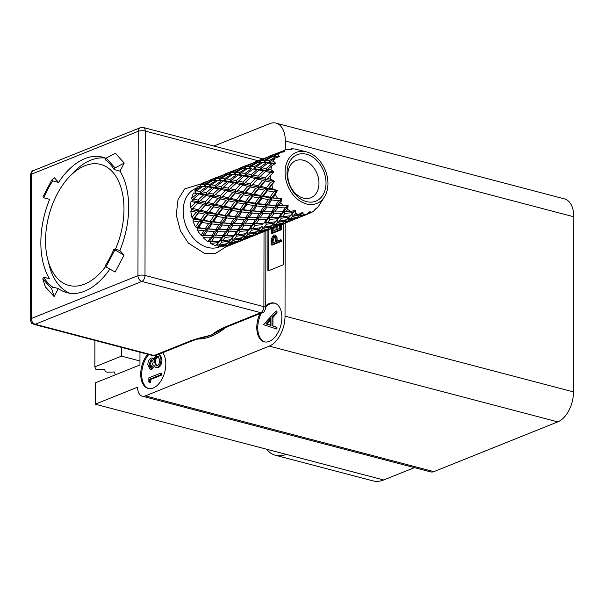<?xml version="1.0" encoding="UTF-8"?>
<svg xmlns="http://www.w3.org/2000/svg" width="604" height="604" viewBox="0 0 604 604"><rect width="100%" height="100%" fill="white"/><g stroke="black" fill="none" stroke-linecap="round" stroke-linejoin="round"><path stroke-width="0.91" d="M225.73 327.413A82.559 48.924 104.7 0 1 211.317 336.292A82.559 48.924 104.7 0 1 197.818 339.01M265.768 305.76A20.015 11.861 104.7 0 1 269.369 303.518A20.015 11.861 104.7 0 1 274.42 303.087A20.015 11.861 104.7 0 1 281.607 321.411A20.015 11.861 104.7 0 1 269.301 341.381A20.015 11.861 104.7 0 1 264.25 341.811A20.015 11.861 104.7 0 1 260.392 312.812M274.903 303.238A20.015 11.861 -75.3 0 0 270.343 303.774A20.015 11.861 -75.3 0 0 265.76 306.915M162.672 352.721A20.015 11.861 104.7 0 1 164.703 372.223A20.015 11.861 104.7 0 1 153.235 387.994A20.015 11.861 104.7 0 1 148.184 388.425A20.015 11.861 104.7 0 1 140.724 374.488A20.015 11.861 104.7 0 1 147.776 354.276M269.293 346.115L557.771 421.879L433.861 471.641L145.383 395.877L269.293 346.115A25.021 14.828 -75.3 0 0 285.02 316.149L285.179 223.163M285.307 149.815L285.322 141.026L573.8 216.791A25.021 14.828 -75.3 0 0 564.468 198.89L275.998 123.125A25.021 14.828 104.7 0 1 285.322 141.026M213.952 146.04L269.678 123.661A25.021 14.828 104.7 0 1 275.998 123.125M139.977 352.23L139.954 364.952L95.251 382.906L95.213 404.204L137.561 387.194A12.51 7.414 -75.3 0 0 142.227 396.149A12.51 7.414 -75.3 0 0 145.383 395.877M283.616 223.797L283.54 264.718L267.859 271.015L267.927 230.101M142.227 396.149L430.705 471.905A12.51 7.414 -75.3 0 0 433.861 471.641M557.771 421.879A25.021 14.828 -75.3 0 0 573.498 391.913L573.8 216.791M95.213 404.204L286.228 454.374A42.529 25.202 104.7 0 1 275.5 455.273L372.955 480.875A42.529 25.202 -75.3 0 0 383.691 479.969L414.412 467.632M261.351 313.083A20.015 11.861 -75.3 0 0 264.741 341.917M148.75 354.533A20.015 11.861 -75.3 0 0 141.698 374.344A20.015 11.861 -75.3 0 0 148.675 388.531M268.901 229.701L268.833 270.622M275.5 455.273A42.529 25.202 104.7 0 1 266.598 449.21M276.013 310.894L276.987 311.151L276.987 313L272.963 317.417L272.948 325.994L276.964 327.262L276.957 329.112L263.45 324.673L276.013 310.894L276.013 312.744L271.989 317.16L271.974 325.737L275.99 327.006L275.983 328.855M160.656 373.136L161.63 373.385L161.623 375.092L150.366 379.614L150.358 382.521L148.101 381.675L148.108 378.172L160.656 373.136L160.649 374.835L149.392 379.357L149.384 382.264M154.299 366.439L151.989 369.255L150.879 369.338L149.905 369.082L147.806 364.74C147.942 361.539 149.029 359.312 151.076 358.059L152.148 357.953L153.688 359.697L155.907 355.431M152.148 357.953L153.982 358.784M158.278 354.48L160.604 355.341L161.97 359.818C161.887 363.668 160.588 366.326 158.089 367.776L155.749 367.647L153.68 365.163L151.015 368.999L149.905 369.082M280.52 241.079L271.105 244.862L272.079 245.118L281.494 241.336L281.494 240.06L280.52 239.811L280.52 241.079L281.494 241.336M277.01 237.236L275.711 235.243L274.737 234.994L276.028 236.979L277.01 237.236L277.153 241.162M281.524 225.843L280.543 225.594L280.543 229.429L271.128 233.212L272.102 233.469L281.517 229.686L281.449 224.673M276.964 327.262L275.99 327.006M272.948 325.994L271.974 325.737M272.963 317.417L271.989 317.16M276.987 313L276.013 312.744M150.366 379.614L149.392 379.357M161.623 375.092L160.649 374.835M151.989 369.255L151.015 368.999M158.089 367.776L155.749 367.64M161.97 359.818L160.996 359.561C160.906 363.419 159.615 366.077 157.115 367.519M160.604 355.341L159.63 355.084L160.996 359.561M158.633 354.54L159.63 355.084M271.105 244.862L271.264 238.784L273.65 235.107L274.737 234.994M276.028 236.979L276.179 241.555L280.52 239.811M280.543 229.429L281.517 229.686M271.128 233.212L271.219 228.78M139.962 360.981L121.525 356.133L121.54 347.391M116.134 374.518L115.115 374.246L114.352 371.966L107.316 372.2L105.368 371.687L104.605 369.406L97.569 369.64L95.621 369.127L94.858 366.847L121.525 356.133M265.896 323.835L270.698 318.572L270.683 325.337L265.896 323.835L266.87 324.091L270.698 319.894M157.055 356.39L158.029 356.3L159.713 360.059C159.713 362.755 158.867 364.673 157.153 365.805L156.209 365.896L154.405 362.083C154.488 359.41 155.371 357.508 157.055 356.39L158.49 356.519M149.097 364.318L150.071 364.574L152.004 360.037L151.023 359.78C152.359 359.606 153.054 360.565 153.114 362.634L151.038 367.292C149.739 367.406 149.09 366.417 149.097 364.318L151.023 359.78L151.702 359.735M151.038 367.292L150.366 367.345M273.053 242.808L273.053 240.86L274.624 236.64L273.65 236.383C274.88 236.307 275.409 237.327 275.235 239.448L275.213 241.94L272.079 243.201L272.079 240.603L273.65 236.383L274.261 236.323M279.577 226.727L279.577 228.546L276.081 229.95L276.194 226.402M274.941 227.285L275.114 230.335L272.094 231.551L272.2 228.387M94.858 366.847L94.904 340.392M270.683 325.284L266.87 324.091M154.405 362.083L155.379 362.332C155.462 359.659 156.345 357.764 158.029 356.647M156.678 365.918L155.379 362.332M150.894 367.338L150.071 364.574M276.768 226.553L277.221 226.364M277.055 229.558L277.168 226.659M272.102 229.822L273.076 230.071L273.34 227.927M273.068 231.158L273.076 230.071M105.647 266.477A62.544 37.063 104.7 0 1 94.33 278.368A62.544 37.063 104.7 0 1 47.625 258.973A62.544 37.063 104.7 0 1 69.15 177.017L73.122 172.804A70.049 41.51 104.7 0 1 79.887 166.591A70.049 41.51 104.7 0 1 105.428 158.112M69.15 177.017A62.544 37.063 104.7 0 1 75.183 171.476A62.544 37.063 104.7 0 1 117.72 179.524A62.544 37.063 104.7 0 1 115.432 249.316M69.936 293.265A70.049 41.51 104.7 0 1 49.015 264.59L47.625 258.973M299.229 150.049L306.387 151.861A27.52 20.287 68.1 0 0 285.08 172.412A27.52 20.287 68.1 0 0 306.477 203.971A27.52 20.287 68.1 0 0 324.461 196.859A27.52 20.287 68.1 0 0 325.39 170.479A27.52 20.287 68.1 0 0 306.568 151.906A27.52 20.287 68.1 0 0 306.387 151.861M298.972 149.988L294.895 149.052A34.028 25.089 68.1 0 0 291.551 148.788L291.974 149.475L287.21 149.271A34.028 25.089 68.1 0 0 284.431 150.139A34.028 25.089 68.1 0 0 284.159 150.253L284.96 151.732L280.399 152.374A34.028 25.089 68.1 0 0 277.916 154.511L279.433 156.549L275.077 158.082A34.028 25.089 68.1 0 0 273.378 161.192L275.756 163.291L271.709 165.896A34.028 25.089 68.1 0 0 270.954 169.694L274.012 172.042L270.6 175.107A34.028 25.089 68.1 0 0 270.849 179.267L274.594 181.343L271.853 184.915A34.028 25.089 68.1 0 0 273.076 189.052L277.372 190.6L275.341 194.428A34.028 25.089 68.1 0 0 277.44 198.188L281.925 198.754L280.769 202.816A34.028 25.089 68.1 0 0 283.555 205.858L288.138 205.587L287.647 209.331A34.028 25.089 68.1 0 0 290.871 211.385L295.567 210.32L295.364 213.393A34.028 25.089 68.1 0 0 297.055 213.899A34.028 25.089 68.1 0 0 298.746 214.277L302.891 212.246L303.238 214.639A34.028 25.089 68.1 0 0 306.47 214.277L310.124 211.483L310.569 212.955A34.028 25.089 68.1 0 0 313.363 211.377L316.39 207.995L316.7 208.501A34.028 25.089 68.1 0 0 318.814 205.843L324.461 196.859M303.419 160.264A20.015 14.76 -111.9 0 1 318.497 178.467A20.015 14.76 -111.9 0 1 310.841 197.765A20.015 14.76 -111.9 0 1 303.351 198.127A20.015 14.76 -111.9 0 1 288.267 179.917A20.015 14.76 -111.9 0 1 295.922 160.619A20.015 14.76 -111.9 0 1 303.419 160.264M306.56 154.269A25.021 18.445 -111.9 0 1 326.017 183.057A25.021 18.445 -111.9 0 1 306.477 201.6A25.021 18.445 -111.9 0 1 287.028 172.82A25.021 18.445 -111.9 0 1 306.56 154.269M124.054 255.13L114.888 249.905L105.987 266.855L115.153 272.079L124.054 255.13L119.864 250.479A70.049 41.51 -75.3 0 0 128.675 207.285A70.049 41.51 -75.3 0 0 120 171.113L124.213 163.088L115.364 153.265L106.176 158.089L105.3 159.758A70.049 41.51 104.7 0 1 114.156 169.581L115.032 167.912L124.213 163.088M119.864 250.479L114.013 248.939A70.049 41.51 104.7 0 1 105.119 265.888L105.987 266.855M54.156 296.579L51.642 288.682L42.793 278.859L45.308 286.749L54.156 296.579L58.369 288.553A70.049 41.51 -75.3 0 0 66.969 292.676A70.049 41.51 -75.3 0 0 109.868 269.067M58.369 288.553L52.518 287.013A70.049 41.51 104.7 0 1 43.669 277.191L49.52 278.731A70.049 41.51 -75.3 0 1 40.846 242.559A70.049 41.51 -75.3 0 1 49.656 199.365L43.813 197.833A70.049 41.51 104.7 0 1 52.707 180.883L58.55 182.416L54.36 177.765L51.831 179.917L42.937 196.866L43.813 197.833M225.028 327.013C220.015 329.21 215.439 331.913 211.317 335.107C202.023 337.357 195.938 338.829 189.815 341.154L154.095 355.499L35.198 324.272L141.849 281.441L260.747 312.668L225.028 327.013A5.006 3.692 -111.9 0 0 226.9 326.923L211.317 335.107L206.206 336.775C204.265 337.206 193.922 339.961 191.687 341.064L191.687 341.064A5.006 3.692 -111.9 0 1 189.815 341.154M106.032 158.361A70.049 41.51 -75.3 0 0 102.552 157.168A70.049 41.51 -75.3 0 0 58.55 182.416M120 171.113L114.156 169.581M114.888 249.905L114.013 248.939M51.642 288.682L52.518 287.013M43.669 277.191L42.793 278.859M52.707 180.883L51.831 179.917M106.176 158.089L115.032 167.912M200.015 186.689L200.166 184.681A34.028 25.089 -111.9 0 1 204.439 182.265A34.028 25.089 -111.9 0 1 204.446 182.265L207.625 181.434M195.258 192.585L194.911 190.487A34.028 25.089 -111.9 0 1 198.15 186.417L202.868 186.462M195.145 192.804L196.315 190.864L200.203 191.415L200.807 193.491L193.529 193.016A34.028 25.089 -111.9 0 0 191.634 198.369L197.365 193.635L193.529 193.016M192.457 200.377L191.634 198.369M192.404 200.641L193.408 199.041L198.074 200.105L199.109 201.993L192.404 200.641L191.015 201.457A34.028 25.089 -111.9 0 0 190.615 207.625L195.59 202.529L191.015 201.457M200.203 191.415L206.545 186.757L202.929 186.425L209.905 186.795L208.289 186.991L202.068 191.747L200.807 193.491L207.127 194.601L200.294 200.634L192.804 208.448L198.271 209.754L199.66 211.287L194.548 218.263L200.792 219.501L202.408 220.543L202.038 222.453L198.482 227.61L207.104 228.954L207.24 231.038L204.265 235.658L213.333 235.756L213.959 237.825L211.377 241.691L209.482 241.207L207.95 241.668A34.028 25.089 -111.9 0 1 203.291 237.719L202.702 235.401L201.026 235.243A34.028 25.089 -111.9 0 1 197.244 229.973L197.349 227.95L195.53 226.915A34.028 25.089 -111.9 0 1 192.955 220.792L193.559 219.033L191.959 217.432A34.028 25.089 -111.9 0 1 190.819 211L191.838 209.354L190.615 207.625M211.377 241.691L219.139 241.132L220.543 240.354L221.608 242.227L219.184 245.171L216.949 244.575L215.688 245.624A34.028 25.089 -111.9 0 1 210.569 243.344L209.716 241.351M226.847 243.699L223.556 246.749A34.028 25.089 -111.9 0 1 218.437 246.341L217.183 244.635M233.673 243.631L229.799 245.413A34.028 25.089 -111.9 0 1 226.183 246.455L224.65 245.186M207.202 181.366L207.595 181.23M209.173 180.37L214.201 178.346L207.459 181.411M210.539 179.864L210.366 180.687M200.166 184.681L207.134 181.359M201.253 184.658L204.492 184.462L211.483 180.551L208.471 181.026L201.253 184.658L199.849 186.644M204.492 184.462L204.597 186.545L206.032 184.477L209.543 184.688L209.905 186.795L206.545 186.757M194.911 190.487L201.328 186.364M202.929 186.425L196.315 190.864M198.074 200.105L203.639 194.933L199.29 193.997L200.807 193.491L197.365 193.635M199.29 193.997L193.408 199.041M200.294 200.634L205.322 201.872L206.545 203.601L199.109 201.993L195.59 202.529M195.198 205.873L191.838 209.354M192.804 208.448L191.74 209.482M210.132 199.871L199.66 211.287L191.853 209.648M202.068 191.747L206.296 192.601L207.127 194.601L214.05 195.99L199.66 211.287L196.164 212.246L190.819 211M191.959 217.432L196.164 212.246M200.868 210.358L206.696 211.679L208.214 212.986L199.66 211.287L193.469 218.739M194.548 218.263L193.408 218.905M198.271 209.754L203.035 204.341L206.545 203.601L214.594 205.284L202.408 220.543L193.559 219.033M207.738 202.453L213.212 203.752L214.594 205.284L209.482 212.268L208.214 212.986L207.602 214.737L203.737 220.045L199.033 221.94L192.955 220.792M195.53 226.915L199.033 221.94M203.737 220.045L211.974 221.917L202.408 220.543L197.198 227.685M198.482 227.61L197.191 227.882M200.792 219.501L204.771 214.156L208.214 212.986L217.342 214.548L207.104 228.954L197.349 227.95M209.482 212.268L215.734 213.506L217.342 214.548L216.972 216.458L213.416 221.615L211.974 221.917L211.861 223.933L208.652 228.841L207.104 228.954L203.948 230.728L197.244 229.973M201.026 235.243L203.948 230.728M208.652 228.841L217.5 229.611L207.104 228.954L202.702 235.401M202.74 235.605L203.858 235.636M204.522 235.673L202.899 235.62M205.413 228.493L208.712 223.503L211.974 221.917L222.038 222.952L213.333 235.756L210.471 237.848L203.291 237.719M207.95 241.668L210.471 237.848M213.416 221.615L222.038 222.952L222.174 225.035L219.199 229.663L217.5 229.611L217.885 231.709L215.175 235.96L213.333 235.756L209.482 241.207M215.175 235.96L224.303 235.371L220.543 240.354L218.014 242.657L210.569 243.344M215.688 245.624L218.014 242.657M218.791 229.641L228.267 229.762L224.303 235.371L225.156 237.364L222.717 240.769L220.543 240.354L216.949 244.575M219.184 245.171L227.036 243.654L229.414 241.064L221.608 242.227M225.919 244.733L218.437 246.341M222.717 240.769L230.517 239.758L231.77 238.701L233.016 240.415L230.622 242.846L228.101 242.34L229.505 243.85L226.998 245.798L224.567 245.337M226.998 245.798L234.692 243.269L237.229 241.691L229.505 243.85M233.469 243.888L226.183 246.455M236.428 242.234L236.942 242.544L234.058 243.495M214.201 178.346L216.549 177.425M212.51 180.664L211.483 180.551M211.249 184.869L215.145 185.42L221.487 180.755L217.863 180.43L211.249 184.869L209.905 186.795L215.749 187.497L214.224 188.003L207.127 194.601L203.639 194.933M203.035 204.341L197.878 203.072M204.771 214.156L198.822 212.85M208.712 223.503L202.038 222.453M211.717 235.922L214.496 231.551L207.24 231.038M219.448 229.671L217.5 229.611L214.496 231.551M219.139 241.132L221.608 237.583L213.959 237.825M208.342 193.038L213.008 194.103L214.05 195.99L221.487 197.599L214.594 205.284L223.148 206.983L217.342 214.548L226.915 215.915L222.038 222.952L232.442 223.608L228.267 229.762L228.893 231.83L226.311 235.696L224.303 235.371L221.608 237.583M226.311 235.696L234.08 235.13L235.484 234.36L229.414 241.064M215.145 185.42L215.749 187.497L222.068 188.607L215.235 194.639L220.256 195.87L221.487 197.599L215.809 204.356L221.638 205.677L223.148 206.983L222.544 208.742L218.678 214.042L226.915 215.915L226.794 217.938L223.593 222.838L232.442 223.608L232.827 225.707L230.116 229.958L239.237 229.377L235.484 234.36L236.542 236.232L234.118 239.176L231.77 238.701L228.101 242.536M237.78 241.011L237.229 241.691M239.645 241.441L237.304 242.4M211.838 179.471L214.767 178.852L222.068 175.364L211.838 179.471L211.023 180.604M214.767 178.852L214.624 180.86L216.187 178.663L219.426 178.467L219.539 180.543L220.973 178.474L224.484 178.693L224.839 180.792L221.487 180.755M209.543 184.688L216.262 180.362L212.933 180.43L206.032 184.477M230.622 242.846L238.376 240.837L240.853 238.739L233.016 240.415M239.237 239.297L240.762 240.573L238.18 242L237.07 241.804M238.18 242L248.41 237.893L240.762 240.573M222.136 175.371L222.529 175.236M222.566 175.439L222.068 175.364M217.81 180.46L216.262 180.362M206.296 192.601L212.298 187.633L208.289 186.991M217.863 180.43L224.839 180.792L223.231 180.989L217.01 185.745L215.749 187.497L212.298 187.633M205.322 201.872L210.524 196.526L205.738 195.409M215.235 194.639L214.05 195.99L210.524 196.526M206.696 211.679L211.098 206.251L205.503 204.937M215.809 204.356L214.594 205.284L211.098 206.251M210.305 221.155L213.967 215.938L207.602 214.737M218.678 214.042L213.967 215.938M215.832 229.46L218.882 224.733L211.861 223.933M223.593 222.838L222.038 222.952L218.882 224.733M222.77 235.847L225.405 231.853L217.885 231.709M230.116 229.958L228.267 229.762L225.405 231.853M230.517 239.758L232.948 236.662L225.156 237.364M225.066 193.876L221.487 197.599L229.535 199.29L223.148 206.983L232.276 208.546L226.915 215.915L236.972 216.957L237.108 219.033L234.133 223.661L243.208 223.759L239.237 229.377L240.09 231.37L237.659 234.767L235.484 234.36L232.948 236.662M241.781 237.697L240.853 238.739M224.107 174.367L229.143 172.344L222.393 175.409M225.473 173.861L225.3 174.692M219.426 178.467L226.424 174.548L223.412 175.032L216.187 178.663M234.118 239.176L241.97 237.659L244.356 235.062L236.542 236.232M237.659 234.767L245.451 233.756L246.704 232.706L247.95 234.412L245.564 236.844L243.034 236.338L244.439 237.855L241.94 239.796L240.075 239.433M241.94 239.796L249.626 237.274L252.17 235.688L244.439 237.855M251.37 236.232L252.246 236.398L248.991 237.493M229.143 172.344L231.491 171.423M227.451 174.669L226.424 174.548M213.008 194.103L218.58 188.931L214.224 188.003M217.01 185.745L221.238 186.598L222.068 188.607L218.58 188.931M213.212 203.752L217.976 198.346L212.819 197.078M226.183 178.867L230.079 179.418L236.428 174.76L232.804 174.428L226.183 178.867L224.839 180.792L230.683 181.494L229.165 182L222.068 188.607L228.984 189.996L221.487 197.599L217.976 198.346M215.734 213.506L219.713 208.161L213.763 206.855M222.672 196.459L228.146 197.75L229.535 199.29L224.416 206.274L219.713 208.161M220.347 222.491L223.654 217.5L216.972 216.458M224.416 206.274L230.668 207.504L232.276 208.546L231.913 210.456L228.35 215.613L223.654 217.5M226.651 229.92L229.429 225.549L222.174 225.035M228.35 215.613L236.972 216.957L232.442 223.608L229.429 225.549M234.08 235.13L236.542 231.581L228.893 231.83M223.284 187.044L227.942 188.108L228.984 189.996L236.428 191.604L229.535 199.29L238.089 200.981L232.276 208.546L241.849 209.92L236.972 216.957L247.376 217.606L243.208 223.759L243.835 225.828L241.245 229.694L239.237 229.377L236.542 231.581M241.245 229.694L249.014 229.135L250.418 228.357L244.356 235.062M230.079 179.418L230.683 181.494L237.002 182.604L230.177 188.637L235.198 189.867L236.428 191.604L230.751 198.361L236.572 199.682L238.089 200.981L237.485 202.74L233.62 208.048L241.849 209.92L241.736 211.936L238.535 216.844L247.376 217.606L247.768 219.705L245.05 223.963L254.178 223.374L250.418 228.357L251.483 230.23L249.059 233.174L246.704 232.706L243.065 236.519M252.721 235.009L252.17 235.688M254.586 235.439L252.246 236.398M295.364 213.393L293.869 215.183L298.746 214.277M293.869 215.183L291.528 214.699L295.333 210.562M292.774 216.413L290.373 218.852L298.134 216.844L300.588 214.745L292.774 216.413L291.528 214.699L290.275 215.756L292.691 212.668L284.914 213.371L284.061 211.37L290.871 211.385M287.647 209.331L286.054 211.694M281.351 218.233L278.927 221.177L286.779 219.66L291.528 214.699L289.18 217.062L281.351 218.233L280.286 216.36L288.078 205.987M279.116 205.677L283.555 205.858M278.504 205.639L280.769 202.816M278.927 221.177L276.587 220.702L280.286 216.36L278.882 217.138L281.373 213.582L284.061 211.37L282.529 211.845L285.141 207.859L277.644 207.708L277.259 205.609L281.796 199.184M281.6 198.912L271.732 197.916L277.44 198.188M275.341 194.428L273.167 197.621M281.373 213.582L273.703 213.831L273.076 211.762L277.259 205.609L275.583 205.458L278.625 200.739L271.619 199.932L271.732 197.916L277.04 190.758M276.911 190.441L267.972 188.984L269.225 188.274L273.076 189.052M271.853 184.915L269.225 188.274M277.832 222.415L275.439 224.847L283.193 222.838L285.654 220.747L277.832 222.415L276.587 220.702L275.333 221.759L277.749 218.671L269.973 219.365L269.12 217.372L273.076 211.762L271.46 211.928L274.261 207.549L277.259 205.609L266.847 204.96L271.732 197.916L270.063 197.153L273.71 191.944L267.361 190.743L267.972 188.984L274.246 181.457M274.193 181.132L266.304 179.599L267.481 178.459L270.849 179.267M270.6 175.107L267.481 178.459M274.261 207.549L266.983 207.044L266.847 204.96L265.156 204.499L268.478 199.501L271.732 197.916L262.151 196.549L267.972 188.984L266.455 187.678L270.841 182.257L265.262 180.943L269.852 175.9M273.68 171.8L266.885 170.6L268.093 169.044L270.954 169.694M271.709 165.896L268.093 169.044M275.424 163.276L269.663 162.793L270.992 160.875L273.378 161.192M275.077 158.082L270.992 160.875M274.526 154.85L281.811 151.37L271.589 155.47L274.526 154.85L274.382 156.859L275.937 154.669L277.916 154.511M279.267 156.33L272.691 156.428L265.79 160.475L269.301 160.687L276.005 156.376M280.399 152.374L275.937 154.669M282.144 151.423L284.431 150.139M284.869 151.566L281.811 151.37M290.834 149.399L291.551 148.788M316.7 208.501L315.99 208.516M308.478 213.461L310.569 212.955M308.146 213.899L297.931 218.006L308.146 213.899L310.169 211.649M299.826 215.439L301.683 215.802L306.47 214.277M303.238 214.639L301.683 215.802M300.588 214.745L302.929 212.51M226.779 173.469L229.709 172.85L237.002 169.362L226.779 173.469L225.964 174.601M229.709 172.85L229.565 174.858L231.121 172.661L234.36 172.465L234.473 174.541L235.915 172.472L239.418 172.691L239.78 174.79L236.428 174.76M224.484 178.693L231.204 174.367L227.874 174.428L220.973 178.474M245.564 236.844L253.318 234.843L255.786 232.736L247.95 234.412M254.178 233.295L255.703 234.571L253.114 235.998L252.011 235.802M253.114 235.998L263.344 231.898L255.703 234.571M292.691 212.668L295.228 210.366M285.141 207.859L288.01 205.768M278.625 200.739L281.781 198.958M273.71 191.944L277.085 190.554M270.841 182.257L274.337 181.291M268.478 199.501L261.781 198.459L262.151 196.549L260.535 195.507L264.544 190.154L267.972 188.984L259.403 187.293L266.304 179.599L265.081 177.87L270.267 172.533L273.793 171.997M270.267 172.533L265.496 171.408L266.885 170.6L266.054 168.599L272.042 163.646L275.484 163.503M272.042 163.646L268.048 162.989L269.663 162.793L269.301 160.687M279.146 152.261L278.655 152.465L279.146 152.261M281.872 151.377L282.279 151.242M288.229 149.294L290.471 149.377M314.254 210.441L315.379 209.203M300.528 216.572L298.995 215.296M237.07 169.377L237.463 169.233M237.5 169.437L237.002 169.362M232.744 174.465L231.204 174.367M221.238 186.598L227.232 181.638L223.231 180.989M232.804 174.428L239.78 174.79L238.165 174.986L231.951 179.743L230.683 181.494L227.232 181.638M220.256 195.87L225.458 190.532L220.679 189.407M230.177 188.637L228.984 189.996L225.458 190.532M221.638 205.677L226.032 200.249L220.437 198.942M230.751 198.361L229.535 199.29L226.032 200.249M225.247 215.152L228.908 209.943L222.544 208.742M233.62 208.048L228.908 209.943M230.766 223.457L233.816 218.731L226.794 217.938M238.535 216.844L236.972 216.957L233.816 218.731M237.704 229.852L240.339 225.851L232.827 225.707M233.718 223.639L234.367 223.676M245.05 223.963L243.208 223.759L240.339 225.851M245.451 233.756L247.882 230.668L240.09 231.37M239.999 187.882L236.428 191.604L244.469 193.288L238.089 200.981L247.21 202.551L241.849 209.92L251.913 210.955L252.049 213.038L249.067 217.667L258.142 217.765L254.178 223.374L255.031 225.368L252.6 228.773L250.418 228.357L247.882 230.668M256.715 231.702L255.786 232.736M284.914 213.371L282.468 216.776L290.275 215.756M277.749 218.671L280.286 216.36L282.468 216.776M277.644 207.708L274.926 211.959L282.529 211.845M252.646 223.85L255.273 219.856L258.142 217.765L258.769 219.833L256.179 223.699L263.948 223.133L265.352 222.363L269.12 217.372L267.587 217.848L270.207 213.854L273.076 211.762L274.926 211.959M271.619 199.932L268.402 204.847L275.583 205.458M264.205 211.672L262.317 211.611L266.847 204.96L268.402 204.847M267.361 190.743L263.495 196.051L270.063 197.153M270.207 213.854L262.702 213.71L262.317 211.611L260.641 211.46L263.691 206.742L266.847 204.96L256.791 203.918L262.151 196.549L263.495 196.051M265.262 180.943L260.618 186.357L266.455 187.678M264.544 190.154L258.565 188.856L260.618 186.357M265.496 171.408L260.045 176.64L265.081 177.87M263.691 206.742L256.677 205.934L256.791 203.918L255.122 203.155L258.776 197.946L262.151 196.549L253.031 194.986L259.403 187.293L258.014 185.76L262.8 180.339L266.304 179.599L258.852 177.999L260.045 176.64M268.048 162.989L261.819 167.746L266.054 168.599M262.8 180.339L257.621 179.078L258.852 177.999L257.817 176.111L263.412 170.924L266.885 170.6L260.55 169.498L261.819 167.746M264.235 160.468L271.249 156.549L268.214 157.032L260.996 160.664L264.235 160.468L264.341 162.552L265.79 160.475M269.663 162.793L262.672 162.431L256.058 166.87L259.947 167.421L266.311 162.755L269.663 162.793M270.773 156.602L271.589 155.47M296.821 217.802L297.931 218.006M289.248 219.856L286.749 221.804L294.435 219.275L297.002 217.682L289.248 219.856L287.844 218.346L290.373 218.852M239.041 168.373L244.084 166.342L237.334 169.414M240.415 167.867L240.241 168.69M234.36 172.465L241.366 168.554L238.346 169.029L231.121 172.661M249.059 233.174L256.904 231.657L259.297 229.067L251.483 230.23M252.6 228.773L260.392 227.761L261.645 226.704L262.891 228.418L260.498 230.849L257.976 230.343L259.373 231.853L256.874 233.801L255.016 233.438M256.874 233.801L264.56 231.272L267.111 229.686L259.373 231.853M266.304 230.237L267.179 230.403L263.933 231.498M263.412 170.924L259.033 170.003L260.55 169.498L259.947 167.421M266.311 162.755L262.672 162.431M271.249 156.549L272.276 156.662M270.109 156.693L270.282 155.87L276.315 153.416M299.403 217.44L296.685 218.55L296.179 218.24M297.002 217.682L297.553 217.002M287.919 218.474L289.18 217.062M244.084 166.342L246.432 165.421M242.393 168.667L241.366 168.554M227.942 188.108L233.522 182.929L229.165 182M231.951 179.743L236.172 180.596L237.002 182.604L233.522 182.929M228.146 197.75L232.917 192.344L227.753 191.075M241.117 172.872L245.013 173.423L251.37 168.758L247.738 168.425L241.117 172.872L239.78 174.79L245.617 175.5L244.099 176.006L237.002 182.604L243.918 183.993L236.428 191.604L232.917 192.344M230.668 207.504L234.662 202.159L228.697 200.853M258.776 197.946L252.419 196.738L253.031 194.986L244.469 193.288L239.35 200.271L234.662 202.159M235.288 216.496L238.595 211.506L231.913 210.456M262.702 213.71L259.992 217.961L258.142 217.765L262.317 211.611L251.913 210.955L256.791 203.918L247.21 202.551L246.847 204.462L243.291 209.618L238.595 211.506M241.585 223.925L244.378 219.546L237.108 219.033M243.291 209.618L251.913 210.955L247.376 217.606L244.378 219.546M249.014 229.135L251.491 225.579L243.835 225.828M256.179 223.699L254.178 223.374L251.491 225.579M260.392 227.761L259.297 229.067M269.973 219.365L267.534 222.77L265.352 222.363L266.417 224.235L263.993 227.179L261.645 226.704L258.014 230.502M267.663 229.007L267.111 229.686M269.527 229.444L267.179 230.403M273.703 213.831L271.12 217.697L278.882 217.138M263.948 223.133L266.432 219.577L269.12 217.372L271.12 217.697M266.983 207.044L264.008 211.664L271.46 211.928M256.519 217.923L259.32 213.544L262.317 211.611L263.578 211.642M261.781 198.459L258.225 203.616L265.156 204.499M250.222 210.494L253.537 205.503L258.225 203.616M258.565 188.856L254.292 194.269L260.535 195.507M239.35 200.271L245.602 201.509L247.21 202.551L253.031 194.986L254.292 194.269M257.621 179.078L252.548 184.454L258.014 185.76M245.602 201.509L249.603 196.157L253.031 194.986L251.513 193.68L255.9 188.252L259.403 187.293L251.362 185.602L252.548 184.454M255.9 188.252L250.32 186.946L254.926 181.887M259.033 170.003L253.151 175.047L257.817 176.111M237.606 190.456L243.08 191.755L244.469 193.288L251.362 185.602L250.139 183.865L255.326 178.535L258.852 177.999L251.944 176.602L253.151 175.047M255.326 178.535L250.554 177.41L251.944 176.602L251.113 174.601L257.108 169.641L260.55 169.498L254.722 168.795L256.058 166.87M259.584 160.853L266.87 157.365L256.655 161.472L259.584 160.853L259.441 162.861L260.996 160.664M267.202 157.417L270.282 155.87M293.801 219.501L297.055 218.406M284.892 221.434L286.749 221.804M241.721 167.467L244.643 166.847L251.936 163.367L241.721 167.467L240.905 168.599M244.643 166.847L244.499 168.856L246.062 166.666L249.293 166.47L249.407 168.546L250.849 166.477L254.359 166.689L261.071 162.37L262.612 162.468M239.418 172.691L246.138 168.365L242.808 168.433L235.915 172.472M260.498 230.849L268.252 228.841L270.72 226.742L262.891 228.418M269.112 227.3L270.645 228.576L268.055 230.003L266.945 229.799M268.055 230.003L278.278 225.896L270.645 228.576M257.108 169.641L253.106 168.992L254.722 168.795L254.359 166.689M261.071 162.37L257.749 162.431L250.849 166.477M266.87 157.365L267.368 157.44M264.205 158.263L263.706 158.459L264.205 158.263M266.938 157.38L267.338 157.236M293.212 219.901L282.989 224.001L293.408 219.637M285.586 222.574L284.054 221.298M285.654 220.747L286.583 219.705M252.004 163.374L252.397 163.239M252.434 163.442L251.936 163.367M247.678 168.471L246.138 168.365M236.172 180.596L242.166 175.636L238.165 174.986M238.218 181.041L242.876 182.106L248.463 176.927L251.944 176.602L245.617 175.5L242.166 175.636M235.198 189.867L240.392 184.53L235.613 183.412M243.08 191.755L247.859 186.342L251.362 185.602L243.918 183.993L240.392 184.53M236.572 199.682L240.966 194.254L235.379 192.94M250.32 186.946L245.685 192.359L244.469 193.288L240.966 194.254M240.181 209.158L243.842 203.941L237.485 202.74M252.419 196.738L248.554 202.046L243.842 203.941M245.707 217.455L248.75 212.736L241.736 211.936M256.677 205.934L253.469 210.841L251.913 210.955L248.75 212.736M255.273 219.856L247.768 219.705M248.652 217.636L249.286 217.674M262.816 224.665L255.031 225.368M271.649 225.7L270.72 226.742M267.534 222.77L275.333 221.759M259.992 217.961L267.587 217.848M253.469 210.841L260.641 211.46M248.554 202.046L255.122 203.155M245.685 192.359L251.513 193.68M250.554 177.41L245.111 182.635L250.139 183.865M242.876 182.106L243.918 183.993L245.111 182.635M253.106 168.992L246.885 173.748L251.113 174.601M245.013 173.423L245.617 175.5L246.885 173.748M251.37 168.758L247.738 168.425M255.839 162.604L256.655 161.472M281.887 223.805L282.989 224.001M274.307 225.858L271.808 227.799L279.501 225.277L282.06 223.684L274.307 225.858L272.91 224.341L275.439 224.847M263.993 227.179L271.838 225.662L276.587 220.702L274.239 223.065L266.417 224.235M253.974 162.37L259.025 160.347L252.268 163.412M255.349 161.864L255.175 162.687M249.293 166.47L256.307 162.552L253.28 163.035L246.062 166.666M271.808 227.799L269.95 227.436M281.245 224.235L282.113 224.401L278.867 225.496M266.432 219.577L258.769 219.833M259.32 213.544L252.049 213.038M253.537 205.503L246.847 204.462M249.603 196.157L243.631 194.858M247.859 186.342L242.687 185.081M248.463 176.927L244.099 176.006M256.307 162.552L257.334 162.665M259.025 160.347L261.381 159.418M284.469 223.442L282.113 224.401M282.06 223.684L282.604 223.004M272.97 224.492L274.239 223.065M573.498 391.913L285.02 316.149M286.228 454.374L383.691 479.969M276.179 240.535L277.153 240.792M272.079 240.603L273.053 240.86M276.081 229.105L277.055 229.361M226.711 246.349L215.122 253.725L204.514 253.431L188.388 243.102L180.453 230.962L176.255 214.986L178.037 199.494L184.794 188.878L201.562 183.722M196.61 188.108L195.96 188.365A31.521 23.239 68.1 0 0 183.903 218.761A31.521 23.239 68.1 0 0 207.655 247.436A31.521 23.239 68.1 0 0 219.456 246.87L220.105 246.613M226.9 326.923L262.619 312.578A5.006 3.692 -111.9 0 1 260.747 312.668A5.006 2.967 -75.3 0 0 263.895 306.673L144.998 275.447A5.006 2.967 104.7 0 1 141.849 281.441A5.006 3.692 -111.9 0 1 137.961 275.681L31.302 318.519A5.006 3.692 68.1 0 0 35.198 324.272A5.006 2.967 104.7 0 1 33.93 324.378L152.835 355.605A5.006 2.967 -75.3 0 0 154.095 355.499A5.006 3.692 68.1 0 0 155.968 355.409L191.687 341.064M262.619 312.578C263.382 313.204 264.431 311.656 265.76 307.942A5.006 1.623 -179.9 0 0 263.895 306.673L264.024 231.498M262.664 158.882A5.006 2.967 -75.3 0 0 262.279 158.739L143.382 127.512A5.006 2.967 104.7 0 1 145.247 131.091L144.998 275.447A5.006 1.623 -179.9 0 0 137.961 275.681L138.21 131.325A5.006 3.692 -111.9 0 1 140.249 127.708L33.59 170.539A5.006 3.692 68.1 0 0 31.559 174.156L138.21 131.325A5.006 1.623 -179.9 0 1 145.247 131.091L258.082 160.724M33.93 324.378C31.929 322.77 32.148 325.579 30.2 319.531A5.006 1.623 -179.9 0 1 31.302 318.519L31.559 174.156A5.006 1.623 -179.9 0 0 30.449 175.175C31.189 172.042 32.231 170.494 33.59 170.539M152.835 355.605L155.968 355.409M265.896 230.902L265.76 307.942M199.003 338.995L198.414 338.836M30.2 319.531L30.449 175.175M262.71 158.867L262.279 158.739M143.382 127.512L140.249 127.708M273.959 154.345L268.908 156.376"/></g></svg>
